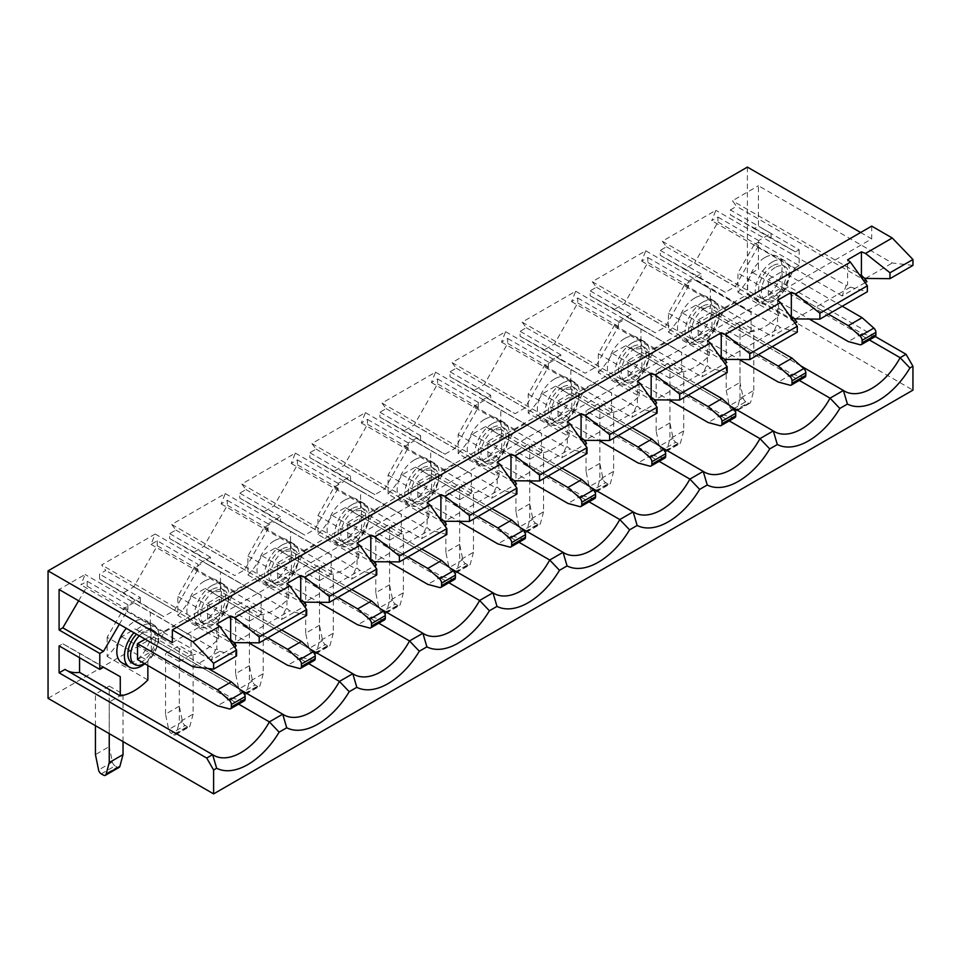 <?xml version="1.0" encoding="UTF-8"?>
<svg xmlns="http://www.w3.org/2000/svg" width="961" height="961" viewBox="0 0 961 961"><rect width="100%" height="100%" fill="white"/><g stroke="black" fill="none" stroke-linecap="round" stroke-linejoin="round"><path stroke-width="0.72" stroke-dasharray="4.8 3.6" d="M214.507 591.219A19.508 11.268 120 0 0 201.762 608.409A19.508 11.268 120 0 0 204.753 624.049A19.508 11.268 120 0 0 214.507 623.076A19.508 11.268 120 0 0 227.252 605.886A19.508 11.268 120 0 0 224.261 590.246A19.508 11.268 120 0 0 214.507 591.219M211.744 589.622A19.508 11.268 120 0 0 198.999 606.823A19.508 11.268 120 0 0 201.99 622.452A19.508 11.268 120 0 0 211.744 621.491A19.508 11.268 120 0 0 224.49 604.289A19.508 11.268 120 0 0 221.498 588.661A19.508 11.268 120 0 0 211.744 589.622M284.588 550.749A19.508 11.268 120 0 0 271.843 567.951A19.508 11.268 120 0 0 274.834 583.579A19.508 11.268 120 0 0 284.588 582.618A19.508 11.268 120 0 0 297.333 565.416A19.508 11.268 120 0 0 294.342 549.788A19.508 11.268 120 0 0 284.588 550.749M281.825 549.163A19.508 11.268 120 0 0 269.08 566.353A19.508 11.268 120 0 0 272.071 581.994A19.508 11.268 120 0 0 281.825 581.021A19.508 11.268 120 0 0 294.583 563.831A19.508 11.268 120 0 0 291.591 548.19A19.508 11.268 120 0 0 281.825 549.163M354.681 510.291A19.508 11.268 120 0 0 341.936 527.481A19.508 11.268 120 0 0 344.915 543.121A19.508 11.268 120 0 0 354.681 542.148A19.508 11.268 120 0 0 367.426 524.958A19.508 11.268 120 0 0 364.435 509.318A19.508 11.268 120 0 0 354.681 510.291M351.918 508.693A19.508 11.268 120 0 0 339.173 525.895A19.508 11.268 120 0 0 342.164 541.524A19.508 11.268 120 0 0 351.918 540.562A19.508 11.268 120 0 0 364.663 523.361A19.508 11.268 120 0 0 361.672 507.732A19.508 11.268 120 0 0 351.918 508.693M424.762 469.821A19.508 11.268 120 0 0 412.017 487.023A19.508 11.268 120 0 0 415.008 502.651A19.508 11.268 120 0 0 424.762 501.69A19.508 11.268 120 0 0 437.507 484.5A19.508 11.268 120 0 0 434.516 468.86A19.508 11.268 120 0 0 424.762 469.821M421.999 468.235A19.508 11.268 120 0 0 409.254 485.425A19.508 11.268 120 0 0 412.245 501.065A19.508 11.268 120 0 0 421.999 500.092A19.508 11.268 120 0 0 434.744 482.902A19.508 11.268 120 0 0 431.753 467.262A19.508 11.268 120 0 0 421.999 468.235M494.843 429.363A19.508 11.268 120 0 0 482.098 446.553A19.508 11.268 120 0 0 485.089 462.193A19.508 11.268 120 0 0 494.843 461.22A19.508 11.268 120 0 0 507.6 444.03A19.508 11.268 120 0 0 504.609 428.402A19.508 11.268 120 0 0 494.843 429.363M492.092 427.765A19.508 11.268 120 0 0 479.347 444.967A19.508 11.268 120 0 0 482.338 460.595A19.508 11.268 120 0 0 492.092 459.634A19.508 11.268 120 0 0 504.837 442.432A19.508 11.268 120 0 0 501.846 426.804A19.508 11.268 120 0 0 492.092 427.765M564.936 388.893A19.508 11.268 120 0 0 552.191 406.095A19.508 11.268 120 0 0 555.182 421.723A19.508 11.268 120 0 0 564.936 420.762A19.508 11.268 120 0 0 577.681 403.572A19.508 11.268 120 0 0 574.69 387.932A19.508 11.268 120 0 0 564.936 388.893M562.173 387.307A19.508 11.268 120 0 0 549.428 404.497A19.508 11.268 120 0 0 552.419 420.137A19.508 11.268 120 0 0 562.173 419.164A19.508 11.268 120 0 0 574.918 401.974A19.508 11.268 120 0 0 571.927 386.334A19.508 11.268 120 0 0 562.173 387.307M635.017 348.435A19.508 11.268 120 0 0 622.272 365.624A19.508 11.268 120 0 0 625.263 381.265A19.508 11.268 120 0 0 635.017 380.292A19.508 11.268 120 0 0 647.762 363.102A19.508 11.268 120 0 0 644.771 347.474A19.508 11.268 120 0 0 635.017 348.435M632.266 346.837A19.508 11.268 120 0 0 619.521 364.039A19.508 11.268 120 0 0 622.5 379.667A19.508 11.268 120 0 0 632.266 378.706A19.508 11.268 120 0 0 645.011 361.504A19.508 11.268 120 0 0 642.02 345.876A19.508 11.268 120 0 0 632.266 346.837M211.744 585.645A24.385 14.079 120 0 0 195.816 607.136A24.385 14.079 120 0 0 199.552 626.68A24.385 14.079 120 0 0 211.744 625.467A24.385 14.079 120 0 0 227.673 603.976A24.385 14.079 120 0 0 223.937 584.432A24.385 14.079 120 0 0 211.744 585.645M204.152 581.261A24.385 14.079 120 0 0 188.224 602.751A24.385 14.079 120 0 0 191.96 622.296A24.385 14.079 120 0 0 204.152 621.082A24.385 14.079 120 0 0 220.093 599.592A24.385 14.079 120 0 0 216.357 580.048A24.385 14.079 120 0 0 204.152 581.261M281.825 545.175A24.385 14.079 120 0 0 265.897 566.666A24.385 14.079 120 0 0 269.633 586.21A24.385 14.079 120 0 0 281.825 585.009A24.385 14.079 120 0 0 297.766 563.518A24.385 14.079 120 0 0 294.03 543.974A24.385 14.079 120 0 0 281.825 545.175M274.245 540.803A24.385 14.079 120 0 0 258.305 562.293A24.385 14.079 120 0 0 262.053 581.837A24.385 14.079 120 0 0 274.245 580.624A24.385 14.079 120 0 0 290.174 559.134A24.385 14.079 120 0 0 286.438 539.589A24.385 14.079 120 0 0 274.245 540.803M351.918 504.717A24.385 14.079 120 0 0 335.99 526.208A24.385 14.079 120 0 0 339.726 545.752A24.385 14.079 120 0 0 351.918 544.539A24.385 14.079 120 0 0 367.847 523.048A24.385 14.079 120 0 0 364.111 503.504A24.385 14.079 120 0 0 351.918 504.717M344.326 500.333A24.385 14.079 120 0 0 328.398 521.823A24.385 14.079 120 0 0 332.134 541.367A24.385 14.079 120 0 0 344.326 540.166A24.385 14.079 120 0 0 360.267 518.664A24.385 14.079 120 0 0 356.519 499.131A24.385 14.079 120 0 0 344.326 500.333M421.999 464.247A24.385 14.079 120 0 0 406.071 485.737A24.385 14.079 120 0 0 409.806 505.282A24.385 14.079 120 0 0 421.999 504.081A24.385 14.079 120 0 0 437.94 482.59A24.385 14.079 120 0 0 434.192 463.046A24.385 14.079 120 0 0 421.999 464.247M414.419 459.875A24.385 14.079 120 0 0 398.479 481.365A24.385 14.079 120 0 0 402.227 500.909A24.385 14.079 120 0 0 414.419 499.696A24.385 14.079 120 0 0 430.348 478.206A24.385 14.079 120 0 0 426.612 458.661A24.385 14.079 120 0 0 414.419 459.875M492.092 423.789A24.385 14.079 120 0 0 476.151 445.279A24.385 14.079 120 0 0 479.899 464.824A24.385 14.079 120 0 0 492.092 463.61A24.385 14.079 120 0 0 508.021 442.12A24.385 14.079 120 0 0 504.285 422.576A24.385 14.079 120 0 0 492.092 423.789M484.5 419.404A24.385 14.079 120 0 0 468.572 440.895A24.385 14.079 120 0 0 472.307 460.439A24.385 14.079 120 0 0 484.5 459.238A24.385 14.079 120 0 0 500.429 437.735A24.385 14.079 120 0 0 496.693 418.203A24.385 14.079 120 0 0 484.5 419.404M562.173 383.319A24.385 14.079 120 0 0 546.244 404.809A24.385 14.079 120 0 0 549.98 424.354A24.385 14.079 120 0 0 562.173 423.152A24.385 14.079 120 0 0 578.114 401.662A24.385 14.079 120 0 0 574.366 382.118A24.385 14.079 120 0 0 562.173 383.319M554.581 378.946A24.385 14.079 120 0 0 538.653 400.437A24.385 14.079 120 0 0 542.388 419.981A24.385 14.079 120 0 0 554.581 418.768A24.385 14.079 120 0 0 570.522 397.277A24.385 14.079 120 0 0 566.786 377.733A24.385 14.079 120 0 0 554.581 378.946M632.266 342.861A24.385 14.079 120 0 0 616.325 364.351A24.385 14.079 120 0 0 620.061 383.895A24.385 14.079 120 0 0 632.266 382.682A24.385 14.079 120 0 0 648.194 361.192A24.385 14.079 120 0 0 644.459 341.648A24.385 14.079 120 0 0 632.266 342.861M624.674 338.476A24.385 14.079 120 0 0 608.745 359.967A24.385 14.079 120 0 0 612.481 379.511A24.385 14.079 120 0 0 624.674 378.31A24.385 14.079 120 0 0 640.603 356.819A24.385 14.079 120 0 0 636.867 337.275A24.385 14.079 120 0 0 624.674 338.476M705.11 307.976A19.508 11.268 120 0 0 692.364 325.166A19.508 11.268 120 0 0 695.356 340.795A19.508 11.268 120 0 0 705.11 339.834A19.508 11.268 120 0 0 717.855 322.644A19.508 11.268 120 0 0 714.864 307.003A19.508 11.268 120 0 0 705.11 307.976M702.347 306.379A19.508 11.268 120 0 0 689.602 323.569A19.508 11.268 120 0 0 692.593 339.209A19.508 11.268 120 0 0 702.347 338.236A19.508 11.268 120 0 0 715.092 321.046A19.508 11.268 120 0 0 712.101 305.406A19.508 11.268 120 0 0 702.347 306.379M702.347 302.391A24.385 14.079 120 0 0 686.418 323.893A24.385 14.079 120 0 0 690.154 343.425A24.385 14.079 120 0 0 702.347 342.224A24.385 14.079 120 0 0 718.275 320.734A24.385 14.079 120 0 0 714.54 301.189A24.385 14.079 120 0 0 702.347 302.391M694.755 298.018A24.385 14.079 120 0 0 678.826 319.508A24.385 14.079 120 0 0 682.562 339.053A24.385 14.079 120 0 0 694.755 337.84A24.385 14.079 120 0 0 710.696 316.349A24.385 14.079 120 0 0 706.948 296.805A24.385 14.079 120 0 0 694.755 298.018M144.414 663.546A19.508 11.268 120 0 0 157.16 646.345A19.508 11.268 120 0 0 154.168 630.716A19.508 11.268 120 0 0 144.414 631.677A19.508 11.268 120 0 0 139.273 635.798M131.909 662.922A19.508 11.268 120 0 0 141.663 661.949A19.508 11.268 120 0 0 154.409 644.759A19.508 11.268 120 0 0 151.418 629.119A19.508 11.268 120 0 0 141.663 630.092A19.508 11.268 120 0 0 136.51 634.212M775.191 267.506A19.508 11.268 120 0 0 762.445 284.696A19.508 11.268 120 0 0 765.437 300.337A19.508 11.268 120 0 0 775.191 299.364A19.508 11.268 120 0 0 787.936 282.174A19.508 11.268 120 0 0 784.945 266.545A19.508 11.268 120 0 0 775.191 267.506M772.428 265.909A19.508 11.268 120 0 0 759.683 283.111A19.508 11.268 120 0 0 762.674 298.739A19.508 11.268 120 0 0 772.428 297.778A19.508 11.268 120 0 0 785.185 280.588A19.508 11.268 120 0 0 782.194 264.948A19.508 11.268 120 0 0 772.428 265.909M144.811 663.775A24.385 14.079 120 0 0 158.133 642.404A24.385 14.079 120 0 0 153.856 624.902A24.385 14.079 120 0 0 141.663 626.104A24.385 14.079 120 0 0 133.915 632.698M121.879 662.766A24.385 14.079 120 0 0 134.072 661.552A24.385 14.079 120 0 0 150 640.062A24.385 14.079 120 0 0 146.264 620.518A24.385 14.079 120 0 0 134.072 621.719A24.385 14.079 120 0 0 126.323 628.326M772.428 261.933A24.385 14.079 120 0 0 756.499 283.423A24.385 14.079 120 0 0 760.235 302.967A24.385 14.079 120 0 0 772.428 301.754A24.385 14.079 120 0 0 788.368 280.264A24.385 14.079 120 0 0 784.632 260.719A24.385 14.079 120 0 0 772.428 261.933M764.848 257.548A24.385 14.079 120 0 0 748.907 279.038A24.385 14.079 120 0 0 752.655 298.583A24.385 14.079 120 0 0 764.848 297.381A24.385 14.079 120 0 0 780.776 275.891A24.385 14.079 120 0 0 777.041 256.347A24.385 14.079 120 0 0 764.848 257.548M249.404 621.094L235.613 613.118L249.404 605.154L263.206 613.118L249.404 621.094L249.404 681.625L263.206 673.661L263.206 613.118M389.577 540.166L375.787 532.202L389.577 524.225L403.38 532.202L389.577 540.166L389.577 600.697L403.38 592.733L403.38 532.202M529.751 459.238L515.961 451.274L529.751 443.297L543.554 451.274L529.751 459.238L529.751 519.769L543.554 511.805L543.554 451.274M669.925 378.31L656.135 370.345L669.925 362.381L683.727 370.345L669.925 378.31L669.925 438.841L683.727 430.876L683.727 370.345M109.242 686.082L123.032 694.046L109.242 702.01L95.439 694.046L109.242 686.082L109.242 746.625L95.439 754.589M48.05 698.311L747.394 294.546L912.95 390.13M740.006 321.911L753.808 329.875L740.006 337.84L726.216 329.875L740.006 321.911L740.006 382.454L726.216 390.418L726.216 329.875M599.844 418.768L586.042 410.803L599.844 402.839L613.635 410.803L599.844 418.768L599.844 479.311L613.635 471.346L613.635 410.803M459.67 499.696L445.868 491.732L459.67 483.767L473.461 491.732L459.67 499.696L459.67 560.239L473.461 552.275L473.461 491.732M319.496 580.624L305.694 572.66L319.496 564.696L333.287 572.66L319.496 580.624L319.496 641.167L333.287 633.191L333.287 572.66M179.323 661.552L165.532 653.588L179.323 645.624L193.125 653.588L179.323 661.552L179.323 722.095L193.125 714.119L193.125 653.588M207.612 619.1L221.402 611.136L221.402 595.195L207.612 603.172L207.612 619.1L248.563 642.741M277.693 578.63L291.483 570.666L291.483 554.737L277.693 562.702L277.693 578.63L318.656 602.283M347.774 538.172L361.576 530.208L361.576 514.267L347.774 522.243L347.774 538.172L388.737 561.813M417.867 497.702L431.657 489.738L431.657 473.809L417.867 481.773L417.867 497.702L458.817 521.355M487.948 457.244L501.75 449.28L501.75 433.351L487.948 441.315L487.948 457.244L528.91 480.884M558.041 416.774L571.831 408.809L571.831 392.881L558.041 400.845L558.041 416.774L598.991 440.426M628.122 376.316L641.924 368.351L641.924 352.423L628.122 360.387L628.122 376.316L669.084 399.956M133.867 602.727L123.657 608.625L107.164 637.263L147.862 660.76L164.355 632.122L174.566 626.224L133.867 602.727L150.348 612.325L150.348 631.821L191.059 655.318A54.633 31.545 120 0 0 218.507 638.921L177.809 615.424L177.809 596.469L194.026 567.987L203.948 562.257L220.441 571.855L220.441 591.363L261.14 614.86A54.633 31.545 120 0 0 288.6 598.451L247.902 574.954L247.902 556.011L264.119 527.529L274.041 521.799L290.522 531.397L290.522 550.893L331.221 574.39A54.633 31.545 120 0 0 358.681 557.993L317.983 534.496L317.983 515.54L334.2 487.059L344.122 481.329L360.615 490.939L360.615 510.435L401.314 533.932A54.633 31.545 120 0 0 428.774 517.523L388.076 494.026L388.076 475.082L404.293 446.601L414.215 440.871L430.696 450.469L430.696 469.965L471.395 493.461A54.633 31.545 120 0 0 498.855 477.064L458.157 453.568L458.157 434.612L474.374 406.131L484.296 400.413L500.789 410.011L500.789 429.507L541.487 453.003A54.633 31.545 120 0 0 568.936 436.594L528.238 413.098L528.238 394.154L544.455 365.673L554.389 359.943L570.87 369.541L570.87 389.037L611.568 412.533A54.633 31.545 120 0 0 639.029 396.136L598.331 372.64L598.331 353.684L614.547 325.202L624.47 319.484L640.951 329.082L640.951 348.579L681.661 372.075A54.633 31.545 120 0 0 709.11 355.678L668.412 332.17L668.412 313.226L684.628 284.744L693.866 279.411L710.347 289.009L710.347 308.217A54.633 31.545 120 0 1 696.833 305.898L844.455 391.127M107.164 637.263L107.164 656.459A54.633 31.545 120 0 0 121.747 636.65L135.081 628.95A54.633 31.545 120 0 0 136.138 629.611A54.633 31.545 120 0 0 150.348 631.821M177.809 615.424A54.633 31.545 120 0 0 191.828 596.18L205.173 588.48A54.633 31.545 120 0 0 206.231 589.141A54.633 31.545 120 0 0 220.441 591.363M157.244 540.803L157.244 545.74L133.867 586.799L122.96 593.093L99.584 579.027L99.584 574.089L105.794 570.51L101.65 564.936L155.177 534.028L151.045 544.382L157.244 540.803L197.954 564.299L197.954 569.236L174.566 610.295L163.67 616.59L122.96 593.093M194.026 552.058L169.665 538.568L169.665 533.631L175.875 530.04L171.731 524.466L225.27 493.558L221.126 503.912L227.337 500.333L227.337 505.27L203.948 546.328L194.026 552.058L234.724 575.555L210.363 562.065L210.363 557.128L197.954 564.299M174.566 610.295L133.867 586.799M725.327 292.312L684.628 268.816L694.551 263.086L735.249 286.582L725.327 292.312L700.965 278.822L700.965 273.885L688.557 281.044L688.557 285.982L665.168 327.04L655.246 332.77L630.884 319.28L630.884 314.343L618.464 321.515L618.464 326.452L595.087 367.51L585.165 373.24L560.792 359.75L560.792 354.801L548.383 361.973L548.383 366.91L524.994 407.969L515.072 413.698L490.711 400.208L490.711 395.271L478.29 402.443L478.29 407.38L454.913 448.439L444.991 454.169L420.618 440.679L420.618 435.729L408.209 442.901L408.209 447.838L384.82 488.897L374.898 494.627L350.537 481.137L350.537 476.2L338.116 483.371L338.116 488.308L314.74 529.367L304.817 535.097L280.456 521.595L280.456 516.658L268.035 523.829L268.035 528.766L244.659 569.825L234.724 575.555M244.659 569.825L203.948 546.328M164.355 632.122L123.657 608.625M218.507 638.921L218.507 619.965L234.724 591.483L244.659 585.766L203.948 562.257M234.724 591.483L194.026 567.987M191.828 596.18L308.709 663.655M239.926 689.481L135.081 628.95M210.363 557.128L169.665 533.631M175.875 530.04L306.247 605.31M151.045 544.382L281.417 619.653L304.409 606.379M247.902 574.954A54.633 31.545 120 0 0 261.921 555.722L275.254 548.022A54.633 31.545 120 0 0 276.312 548.683A54.633 31.545 120 0 0 290.522 550.893M264.119 511.6L239.757 498.098L239.757 493.161L245.956 489.581L241.824 484.008L295.351 453.099L291.207 463.454L297.417 459.875L297.417 464.812L274.041 505.87L264.119 511.6L304.817 535.097M314.74 529.367L274.041 505.87M288.6 598.451L288.6 579.507L304.817 551.025L314.74 545.295L274.041 521.799M304.817 551.025L264.119 527.529M261.921 555.722L378.79 623.196M310.007 649.011L205.173 588.48M268.035 523.829L227.337 500.333M280.456 516.658L239.757 493.161M245.956 489.581L376.34 564.852M221.126 503.912L351.498 579.195L374.502 565.909M317.983 534.496A54.633 31.545 120 0 0 332.001 515.252L345.335 507.552A54.633 31.545 120 0 0 346.404 508.213A54.633 31.545 120 0 0 360.615 510.435M334.2 471.13L309.838 457.64L309.838 452.703L316.049 449.111L311.905 443.538L365.432 412.629L361.3 422.984L367.51 419.404L367.51 424.342L344.122 465.4L334.2 471.13L374.898 494.627M384.82 488.897L344.122 465.4M358.681 557.993L358.681 539.037L374.898 510.555L384.82 504.837L344.122 481.329M374.898 510.555L334.2 487.059M332.001 515.252L448.883 582.738M380.088 608.553L275.254 548.022M338.116 483.371L297.417 459.875M350.537 476.2L309.838 452.703M316.049 449.111L446.421 524.394M291.207 463.454L421.591 538.725L444.583 525.451M388.076 494.026A54.633 31.545 120 0 0 402.094 474.794L415.428 467.094A54.633 31.545 120 0 0 416.485 467.755A54.633 31.545 120 0 0 430.696 469.965M404.293 430.672L379.919 417.17L379.919 412.233L386.13 408.653L381.998 403.079L435.525 372.171L431.381 382.526L437.591 378.946L437.591 383.883L414.215 424.942L404.293 430.672L444.991 454.169M454.913 448.439L414.215 424.942M428.774 517.523L428.774 498.579L444.991 470.097L454.913 464.367L414.215 440.871M444.991 470.097L404.293 446.601M402.094 474.794L518.964 542.268M450.18 568.083L345.335 507.552M408.209 442.901L367.51 419.404M420.618 435.729L379.919 412.233M386.13 408.653L516.513 483.924M361.3 422.984L491.672 498.266L514.664 484.993M458.157 453.568A54.633 31.545 120 0 0 472.175 434.324L485.509 426.624A54.633 31.545 120 0 0 486.566 427.285A54.633 31.545 120 0 0 500.789 429.507M474.374 390.202L450.012 376.712L450.012 371.775L456.223 368.183L452.078 362.609L505.606 331.713L501.474 342.068L507.684 338.476L507.684 343.413L484.296 384.472L474.374 390.202L515.072 413.698M524.994 407.969L484.296 384.472M498.855 477.064L498.855 458.109L515.072 429.639L524.994 423.909L484.296 400.413M515.072 429.639L474.374 406.131M472.175 434.324L589.057 501.81M520.261 527.625L415.428 467.094M478.29 402.443L437.591 378.946M490.711 395.271L450.012 371.775M456.223 368.183L586.594 443.465M431.381 382.526L561.765 457.796L584.756 444.523M528.238 413.098A54.633 31.545 120 0 0 542.268 393.866L555.602 386.166A54.633 31.545 120 0 0 556.659 386.827A54.633 31.545 120 0 0 570.87 389.037M544.455 349.744L520.093 336.242L520.093 331.305L526.304 327.725L522.159 322.151L575.699 291.243L571.555 301.598L577.765 298.018L577.765 302.955L554.389 344.014L544.455 349.744L585.165 373.24M595.087 367.51L554.389 344.014M568.936 436.594L568.936 417.651L585.165 389.169L595.087 383.439L554.389 359.943M585.165 389.169L544.455 365.673M542.268 393.866L659.138 461.34M590.354 487.155L485.509 426.624M548.383 361.973L507.684 338.476M560.792 354.801L520.093 331.305M526.304 327.725L656.675 402.995M501.474 342.068L631.845 417.338L654.837 404.064M598.331 372.64A54.633 31.545 120 0 0 612.349 353.396L625.683 345.696A54.633 31.545 120 0 0 626.74 346.356A54.633 31.545 120 0 0 640.951 348.579M614.547 309.274L590.186 295.784L590.186 290.847L596.385 287.255L592.252 281.681L645.78 250.785L641.648 261.14L647.846 257.548L647.846 262.485L624.47 303.544L614.547 309.274L655.246 332.77M665.168 327.04L624.47 303.544M639.029 396.136L639.029 377.192L655.246 348.711L665.168 342.981L624.47 319.484M655.246 348.711L614.547 325.202M612.349 353.396L729.219 420.882M660.435 446.697L555.602 386.166M618.464 321.515L577.765 298.018M630.884 314.343L590.186 290.847M596.385 287.255L726.768 362.537M571.555 301.598L701.938 376.868L724.93 363.594M155.177 534.028L285.561 609.298L281.417 619.653M286.931 583.495L286.931 608.505L285.561 609.298M286.931 608.505L289.754 610.86L234.724 642.633M230.652 640.999L232.021 640.206L101.65 564.936M171.731 524.466L302.114 599.736L300.733 600.541M225.27 493.558L355.642 568.84L351.498 579.195M357.024 543.025L357.024 568.035L355.642 568.84M357.024 568.035L359.834 570.39L304.817 602.163M241.824 484.008L372.195 559.278L370.814 560.071M295.351 453.099L425.723 528.37L421.591 538.725M427.104 502.567L427.104 527.577L425.723 528.37M427.104 527.577L429.927 529.931L374.898 561.704M311.905 443.538L442.288 518.808L440.907 519.613M365.432 412.629L495.816 487.912L491.672 498.266M497.197 462.097L497.197 487.107L495.816 487.912M497.197 487.107L500.008 489.461L444.979 521.234M381.998 403.079L512.369 478.35L510.988 479.143M435.525 372.171L565.897 447.442L561.765 457.796M567.278 421.639L567.278 446.649L565.897 447.442M567.278 446.649L570.101 449.003L515.072 480.776M452.078 362.609L582.45 437.88L581.081 438.684M505.606 331.713L635.99 406.983L631.845 417.338M637.371 381.169L637.371 406.179L635.99 406.983M637.371 406.179L640.182 408.533L585.153 440.306M522.159 322.151L652.543 397.422L651.162 398.214M575.699 291.243L706.071 366.513L701.938 376.868M707.452 340.711L707.452 365.721L706.071 366.513M707.452 365.721L710.275 368.075L655.246 399.848M592.252 281.681L722.624 356.951L721.243 357.756M645.78 250.785L776.164 326.055L772.019 336.41L795.011 323.136M777.533 300.24L777.533 325.25L776.164 326.055M777.533 325.25L780.356 327.605L725.327 359.378M657.096 413.11L640.182 408.533M727.177 372.652L710.275 368.075M587.003 453.58L570.101 449.003M516.922 494.038L500.008 489.461M446.841 534.508L429.927 529.931M376.748 574.966L359.834 570.39M306.667 615.436L289.754 610.86M797.27 332.182L780.356 327.605M730.528 406.227L625.683 345.696M698.203 335.845L712.005 327.881L712.005 311.953L698.203 319.917L698.203 335.845L739.165 359.498M668.412 332.17A54.633 31.545 120 0 0 682.43 312.938L695.776 305.238A54.633 31.545 120 0 0 696.833 305.898M684.628 268.816L660.267 255.326L660.267 250.377L666.478 246.797L662.333 241.223L715.873 210.315L711.729 220.67L717.939 217.09L717.939 222.027L694.551 263.086M709.11 355.678L709.11 336.722L725.327 308.241L734.564 302.907L693.866 279.411M725.327 308.241L684.628 284.744M682.43 312.938L799.312 380.412M688.557 281.044L647.846 257.548M700.965 273.885L660.267 250.377M666.478 246.797L796.849 322.067M641.648 261.14L772.019 336.41M662.333 241.223L792.717 316.493L791.335 317.286M865.092 282.666L842.1 295.94L846.245 285.585L715.873 210.315M846.245 285.585L847.626 284.792L847.626 259.782M795.42 318.92L850.437 287.147L847.626 284.792M850.437 287.147L867.351 291.724M800.609 365.769L695.776 305.238M137.519 659.558L151.321 651.594L151.321 635.665L145.183 639.209M768.295 295.387L782.086 287.423L782.086 271.495L768.295 279.459L768.295 295.387L809.246 319.028M78.622 600.781L87.163 586.198L87.163 581.261L80.952 584.841L85.097 574.486L59.089 589.501M79.571 657.732L79.571 653.192L62.801 643.762L59.089 645.9M65 669.409A54.633 31.545 120 0 0 66.057 670.069A54.633 31.545 120 0 0 67.162 670.658M754.157 244.599L737.94 273.08L737.94 292.288A54.633 31.545 120 0 0 752.523 272.468L758.433 269.056L758.433 242.136L754.157 244.599L794.867 268.095L778.638 296.577L737.94 273.08M735.249 286.582L758.637 245.523L758.637 240.586L771.058 233.415L730.348 209.918L730.348 214.856L754.709 228.358L758.433 226.207L758.433 185.737L892.252 263.002L912.95 265.392M730.348 209.918L736.558 206.339L732.426 200.753L758.433 185.737M234.328 646.837L211.336 660.123L215.468 649.768L85.097 574.486M215.468 649.768L216.85 648.963L216.85 623.953M192.909 666.766L219.673 651.318L216.85 648.963M861.416 276.828L862.798 276.035L732.426 200.753M865.501 278.45L892.252 263.002M121.747 636.65L238.616 704.125M752.523 272.468L869.393 339.954M875.291 336.53L758.433 269.056M172.355 642.633L871.699 238.869L860.66 232.502M747.394 167.106L747.394 294.546M219.673 651.318L236.574 655.895M871.699 226.123L871.699 238.869M771.058 233.415L771.058 238.352L795.42 251.854L799.132 249.704L758.433 226.207M799.132 249.704L799.132 265.632L758.433 242.136M737.94 292.288L778.638 315.785A54.633 31.545 -60 0 1 751.046 331.713L710.347 308.217M107.164 656.459L147.862 679.956M862.798 276.035L864.215 277.945M232.021 640.206L233.451 642.116M866.942 281.609L736.558 206.339M842.1 295.94L711.729 220.67M758.637 240.586L717.939 217.09M236.166 645.78L105.794 570.51M119.32 624.278L127.861 609.694L127.861 604.757L140.282 597.586L99.584 574.089M211.336 660.123L80.952 584.841M127.861 604.757L87.163 581.261M751.046 331.713L751.046 312.517L710.347 289.009M778.638 296.577L778.638 315.785M120.269 676.688L79.571 653.192M147.862 660.76L147.862 665.529M140.282 597.586L140.282 602.523L163.67 616.59M174.566 626.224L191.059 635.822L191.059 655.318M244.659 585.766L261.14 595.364L261.14 614.86M314.74 545.295L331.221 554.893L331.221 574.39M384.82 504.837L401.314 514.435L401.314 533.932M454.913 464.367L471.395 473.965L471.395 493.461M524.994 423.909L541.487 433.507L541.487 453.003M595.087 383.439L611.568 393.037L611.568 412.533M665.168 342.981L681.661 352.579L681.661 372.075M751.046 312.517L734.564 302.907M799.132 265.632L794.867 268.095M140.282 602.523L99.584 579.027M127.861 609.694L87.163 586.198M103.5 667.258L62.801 643.762M795.42 251.854L754.709 228.358M771.058 238.352L730.348 214.856M758.637 245.523L717.939 222.027M828.442 314.187L768.295 279.459M875.099 336.662A3.904 2.258 60 0 1 873.861 336.77L862.113 333.623L782.086 287.423M862.113 333.623L848.311 341.587M842.244 306.223L782.086 271.495M244.322 700.833A3.904 2.258 60 0 1 243.085 700.941L231.337 697.794L151.321 651.594M231.337 697.794L217.534 705.758M208.261 668.544L151.321 635.665M101.253 773.881L115.056 765.905L117.218 767.166L103.428 775.131M115.056 765.905A3.904 2.258 60 0 1 112.389 762.013L109.242 746.625M123.032 741.604L123.032 694.046M119.176 767.358A3.904 2.258 60 0 1 117.218 767.166M109.242 733.639L109.242 702.01M95.439 725.675L95.439 694.046M734.192 410.948A3.904 2.258 -120 0 0 736.15 411.152A3.904 2.258 -120 0 0 736.859 410.131L740.006 398.383L753.808 390.418L750.661 402.166A3.904 2.258 60 0 1 749.94 403.176A3.904 2.258 60 0 1 747.994 402.983L734.192 410.948L732.03 409.698L745.82 401.734L747.994 402.983M745.82 401.734A3.904 2.258 60 0 1 743.165 397.842L740.006 382.454M753.808 390.418L753.808 329.875M740.006 398.383L740.006 337.84M726.216 390.418L729.363 405.806A3.904 2.258 -120 0 0 732.03 409.698M794.134 318.403L792.717 316.493M700.965 278.822L660.267 255.326M688.557 285.982L647.846 262.485M681.661 352.579L640.951 329.082M709.11 336.722L668.412 313.226M758.361 354.645L698.203 319.917M805.018 377.12A3.904 2.258 60 0 1 803.78 377.229L792.02 374.081L712.005 327.881M792.02 374.081L778.23 382.046M772.151 346.681L712.005 311.953M669.925 422.912L656.135 430.876L659.282 446.264A3.904 2.258 -120 0 0 661.949 450.168L675.739 442.204A3.904 2.258 60 0 1 673.072 438.3L669.925 422.912L669.925 362.381M683.727 430.876L680.568 442.625A3.904 2.258 60 0 1 679.859 443.646A3.904 2.258 60 0 1 677.913 443.453L664.111 451.418L661.949 450.168M664.111 451.418A3.904 2.258 -120 0 0 666.057 451.61A3.904 2.258 -120 0 0 666.778 450.589L669.925 438.841M656.135 430.876L656.135 370.345M677.913 443.453L675.739 442.204M724.053 358.873L722.624 356.951M303.532 601.658L302.114 599.736M373.613 561.188L372.195 559.278M443.706 520.73L442.288 518.808M513.787 480.26L512.369 478.35M583.88 439.802L582.45 437.88M653.96 399.332L652.543 397.422M630.884 319.28L590.186 295.784M618.464 326.452L577.765 302.955M611.568 393.037L570.87 369.541M639.029 377.192L598.331 353.684M560.792 359.75L520.093 336.242M548.383 366.91L507.684 343.413M541.487 433.507L500.789 410.011M568.936 417.651L528.238 394.154M490.711 400.208L450.012 376.712M478.29 407.38L437.591 383.883M471.395 473.965L430.696 450.469M498.855 458.109L458.157 434.612M420.618 440.679L379.919 417.17M408.209 447.838L367.51 424.342M401.314 514.435L360.615 490.939M428.774 498.579L388.076 475.082M350.537 481.137L309.838 457.64M338.116 488.308L297.417 464.812M331.221 554.893L290.522 531.397M358.681 539.037L317.983 515.54M280.456 521.595L239.757 498.098M268.035 528.766L227.337 505.27M261.14 595.364L220.441 571.855M288.6 579.507L247.902 556.011M210.363 562.065L169.665 538.568M197.954 569.236L157.244 545.74M191.059 635.822L150.348 612.325M218.507 619.965L177.809 596.469M688.268 395.115L628.122 360.387M734.925 417.591A3.904 2.258 60 0 1 733.687 417.699L721.939 414.551L641.924 368.351M721.939 414.551L708.137 422.516M702.071 387.151L641.924 352.423M618.187 435.573L558.041 400.845M664.844 458.049A3.904 2.258 60 0 1 663.607 458.157L651.846 455.009L571.831 408.809M651.846 455.009L638.056 462.974M631.99 427.609L571.831 392.881M548.106 476.043L487.948 441.315M594.751 498.519A3.904 2.258 60 0 1 593.514 498.627L581.765 495.48L501.75 449.28M581.765 495.48L567.975 503.444M561.897 468.079L501.75 433.351M478.013 516.501L417.867 481.773M524.67 538.977A3.904 2.258 60 0 1 523.433 539.085L511.684 535.938L431.657 489.738M511.684 535.938L497.882 543.902M491.816 508.537L431.657 473.809M407.932 556.972L347.774 522.243M454.577 579.435A3.904 2.258 60 0 1 453.34 579.555L441.592 576.408L361.576 530.208M441.592 576.408L427.801 584.372M421.723 548.995L361.576 514.267M337.84 597.43L277.693 562.702M384.496 619.905A3.904 2.258 60 0 1 383.259 620.013L371.511 616.866L291.483 570.666M371.511 616.866L357.708 624.83M351.642 589.465L291.483 554.737M267.759 637.9L207.612 603.172M314.415 660.363A3.904 2.258 60 0 1 313.178 660.483L301.418 657.336L221.402 611.136M301.418 657.336L287.627 665.3M281.549 629.923L221.402 595.195M599.844 463.382L586.042 471.346L589.189 486.734A3.904 2.258 -120 0 0 591.856 490.627L605.658 482.662A3.904 2.258 60 0 1 602.991 478.758L599.844 463.382L599.844 402.839M613.635 471.346L610.487 483.095A3.904 2.258 60 0 1 609.779 484.104A3.904 2.258 60 0 1 607.82 483.912L594.03 491.876L591.856 490.627M594.03 491.876A3.904 2.258 -120 0 0 595.976 492.08A3.904 2.258 -120 0 0 596.685 491.059L599.844 479.311M586.042 471.346L586.042 410.803M607.82 483.912L605.658 482.662M529.751 503.84L515.961 511.805L519.108 527.193A3.904 2.258 -120 0 0 521.775 531.097L535.565 523.132A3.904 2.258 60 0 1 532.899 519.228L529.751 503.84L529.751 443.297M543.554 511.805L540.406 523.553A3.904 2.258 60 0 1 539.686 524.574A3.904 2.258 60 0 1 537.74 524.382L523.937 532.346L521.775 531.097M523.937 532.346A3.904 2.258 -120 0 0 525.895 532.538A3.904 2.258 -120 0 0 526.604 531.517L529.751 519.769M515.961 511.805L515.961 451.274M537.74 524.382L535.565 523.132M459.67 544.298L445.868 552.275L449.015 567.651A3.904 2.258 -120 0 0 451.682 571.555L465.484 563.59A3.904 2.258 60 0 1 462.818 559.686L459.67 544.298L459.67 483.767M473.461 552.275L470.313 564.023A3.904 2.258 60 0 1 469.605 565.032A3.904 2.258 60 0 1 467.647 564.84L453.856 572.804L451.682 571.555M453.856 572.804A3.904 2.258 -120 0 0 455.802 572.996A3.904 2.258 -120 0 0 456.523 571.987L459.67 560.239M445.868 552.275L445.868 491.732M467.647 564.84L465.484 563.59M389.577 584.769L375.787 592.733L378.934 608.121A3.904 2.258 -120 0 0 381.601 612.025L395.391 604.061A3.904 2.258 60 0 1 392.725 600.157L389.577 584.769L389.577 524.225M403.38 592.733L400.232 604.481A3.904 2.258 60 0 1 399.512 605.502A3.904 2.258 60 0 1 397.566 605.31L383.763 613.274L381.601 612.025M383.763 613.274A3.904 2.258 -120 0 0 385.721 613.466A3.904 2.258 -120 0 0 386.43 612.445L389.577 600.697M375.787 592.733L375.787 532.202M397.566 605.31L395.391 604.061M319.496 625.227L305.694 633.191L308.853 648.579A3.904 2.258 -120 0 0 311.508 652.483L325.311 644.519A3.904 2.258 60 0 1 322.644 640.615L319.496 625.227L319.496 564.696M333.287 633.191L330.14 644.951A3.904 2.258 60 0 1 329.431 645.96A3.904 2.258 60 0 1 327.473 645.768L313.682 653.732L311.508 652.483M313.682 653.732A3.904 2.258 -120 0 0 315.628 653.924A3.904 2.258 -120 0 0 316.349 652.915L319.496 641.167M305.694 633.191L305.694 572.66M327.473 645.768L325.311 644.519M249.404 665.697L235.613 673.661L238.76 689.049A3.904 2.258 -120 0 0 241.427 692.953L255.218 684.989A3.904 2.258 60 0 1 252.563 681.085L249.404 665.697L249.404 605.154M263.206 673.661L260.059 685.409A3.904 2.258 60 0 1 259.338 686.43A3.904 2.258 60 0 1 257.392 686.238L243.589 694.202L241.427 692.953M243.589 694.202A3.904 2.258 -120 0 0 245.548 694.395A3.904 2.258 -120 0 0 246.256 693.374L249.404 681.625M235.613 673.661L235.613 613.118M257.392 686.238L255.218 684.989M179.323 706.155L165.532 714.119L168.68 729.507A3.904 2.258 -120 0 0 171.346 733.411L185.137 725.447A3.904 2.258 60 0 1 182.47 721.543L179.323 706.155L179.323 645.624M193.125 714.119L189.966 725.879A3.904 2.258 60 0 1 189.257 726.888A3.904 2.258 60 0 1 187.311 726.696L173.509 734.66L171.346 733.411M173.509 734.66A3.904 2.258 -120 0 0 175.455 734.853A3.904 2.258 -120 0 0 176.175 733.844L179.323 722.095M165.532 714.119L165.532 653.588M187.311 726.696L185.137 725.447M736.859 410.131L750.661 402.166M743.165 397.842L729.363 405.806M112.389 762.013L98.587 769.977M873.861 336.77L860.059 344.735M243.085 700.941L229.295 708.906M803.78 377.229L789.978 385.193M673.072 438.3L659.282 446.264M666.778 450.589L680.568 442.625M733.687 417.699L719.897 425.663M602.991 478.758L589.189 486.734M663.607 458.157L649.804 466.121M532.899 519.228L519.108 527.193M593.514 498.627L579.723 506.591M462.818 559.686L449.015 567.651M523.433 539.085L509.63 547.049M392.725 600.157L378.934 608.121M453.34 579.555L439.549 587.519M322.644 640.615L308.853 648.579M383.259 620.013L369.468 627.977M252.563 681.085L238.76 689.049M313.178 660.483L299.376 668.448M182.47 721.543L168.68 729.507M596.685 491.059L610.487 483.095M526.604 531.517L540.406 523.553M456.523 571.987L470.313 564.023M386.43 612.445L400.232 604.481M316.349 652.915L330.14 644.951M246.256 693.374L260.059 685.409M176.175 733.844L189.966 725.879M204.753 624.049L201.99 622.452M274.834 583.579L272.071 581.994M344.915 543.121L342.164 541.524M415.008 502.651L412.245 501.065M485.089 462.193L482.338 460.595M555.182 421.723L552.419 420.137M625.263 381.265L622.5 379.667M199.552 626.68L191.96 622.296M269.633 586.21L262.053 581.837M339.726 545.752L332.134 541.367M409.806 505.282L402.227 500.909M479.899 464.824L472.307 460.439M549.98 424.354L542.388 419.981M620.061 383.895L612.481 379.511M695.356 340.795L692.593 339.209M690.154 343.425L682.562 339.053M765.437 300.337L762.674 298.739M760.235 302.967L752.655 298.583M136.138 629.611L283.759 714.84M206.231 589.141L353.852 674.37M276.312 548.683L423.933 633.912M346.404 508.213L494.026 593.442M416.485 467.755L564.107 552.983M486.566 427.285L634.2 512.513M556.659 386.827L704.281 472.055M626.74 346.356L774.362 431.597M66.057 670.069L213.678 755.298M784.632 260.719L777.041 256.347M153.856 624.902L146.264 620.518M784.945 266.545L782.194 264.948M154.168 630.716L151.418 629.119M749.94 403.176L736.15 411.152M714.54 301.189L706.948 296.805M714.864 307.003L712.101 305.406M666.057 451.61L679.859 443.646M644.459 341.648L636.867 337.275M574.366 382.118L566.786 377.733M504.285 422.576L496.693 418.203M434.192 463.046L426.612 458.661M364.111 503.504L356.519 499.131M294.03 543.974L286.438 539.589M223.937 584.432L216.357 580.048M644.771 347.474L642.02 345.876M574.69 387.932L571.927 386.334M504.609 428.402L501.846 426.804M434.516 468.86L431.753 467.262M364.435 509.318L361.672 507.732M294.342 549.788L291.591 548.19M224.261 590.246L221.498 588.661M595.976 492.08L609.779 484.104M525.895 532.538L539.686 524.574M455.802 572.996L469.605 565.032M385.721 613.466L399.512 605.502M315.628 653.924L329.431 645.96M245.548 694.395L259.338 686.43M175.455 734.853L189.257 726.888"/><path stroke-width="1.44" d="M139.273 635.798A19.508 11.268 120 0 0 134.66 664.507A19.508 11.268 120 0 0 144.414 663.546L144.414 663.546M136.51 634.212A19.508 11.268 120 0 0 131.909 662.922L134.66 664.507M133.915 632.698A24.385 14.079 120 0 0 129.459 667.138A24.385 14.079 120 0 0 141.663 665.937A24.385 14.079 120 0 0 144.811 663.775M126.323 628.326A24.385 14.079 120 0 0 121.879 662.766L129.459 667.138M172.355 629.887L172.355 642.633L48.05 570.87L48.05 698.311L213.606 793.894L912.95 390.13L912.95 366.237L909.911 367.991A64.387 37.179 -60 0 1 847.422 404.076L839.83 408.449A64.387 37.179 -60 0 1 777.329 444.535L769.737 448.919A64.387 37.179 -60 0 1 707.248 485.005L699.656 489.377A64.387 37.179 -60 0 1 637.155 525.463L629.575 529.847A64.387 37.179 -60 0 1 567.074 565.933L559.482 570.305A64.387 37.179 -60 0 1 496.993 606.391L489.401 610.776A64.387 37.179 -60 0 1 426.9 646.861L419.308 651.234A64.387 37.179 -60 0 1 356.819 687.319L349.227 691.704A64.387 37.179 -60 0 1 286.726 727.777L279.134 732.162A64.387 37.179 -60 0 1 216.645 768.247L213.606 770.001L206.711 758.049L59.089 672.82L59.089 645.9L99.788 669.397L99.788 653.468L59.089 629.972L59.089 589.501L192.909 666.766L213.606 669.156L236.574 655.895L236.574 649.996L219.673 626.308L192.909 641.756L172.355 629.887L871.699 226.123L892.252 237.992L865.501 253.44L889.982 272.768L912.95 259.506L892.252 237.992M308.709 663.655L339.449 681.409L352.795 673.709A54.633 31.545 120 0 0 353.852 674.37A54.633 31.545 120 0 0 409.542 640.951L422.876 633.251A54.633 31.545 120 0 0 423.933 633.912A54.633 31.545 120 0 0 479.623 600.481L492.957 592.781A54.633 31.545 120 0 0 494.026 593.442A54.633 31.545 120 0 0 549.716 560.023L563.05 552.323A54.633 31.545 120 0 0 564.107 552.983A54.633 31.545 120 0 0 619.797 519.553L633.131 511.853A54.633 31.545 120 0 0 634.2 512.513A54.633 31.545 120 0 0 689.89 479.095L703.224 471.395A54.633 31.545 120 0 0 704.281 472.055A54.633 31.545 120 0 0 759.971 438.624L773.305 430.924L730.528 406.227M238.616 704.125L269.368 721.879L282.702 714.179A54.633 31.545 120 0 0 283.759 714.84A54.633 31.545 120 0 0 339.449 681.409L349.227 691.704M286.726 727.777L282.702 714.179L239.926 689.481M304.409 606.379L306.247 605.31L303.532 601.658M378.79 623.196L409.542 640.951L419.308 651.234M356.819 687.319L352.795 673.709L310.007 649.011M374.502 565.909L376.34 564.852L373.613 561.188M448.883 582.738L479.623 600.481L489.401 610.776M426.9 646.861L422.876 633.251L380.088 608.553M444.583 525.451L446.421 524.394L443.706 520.73M518.964 542.268L549.716 560.023L559.482 570.305M496.993 606.391L492.957 592.781L450.18 568.083M514.664 484.993L516.513 483.924L513.787 480.26M589.057 501.81L619.797 519.553L629.575 529.847M567.074 565.933L563.05 552.323L520.261 527.625M584.756 444.523L586.594 443.465L583.88 439.802M659.138 461.34L689.89 479.095L699.656 489.377M637.155 525.463L633.131 511.853L590.354 487.155M654.837 404.064L656.675 402.995L653.96 399.332M729.219 420.882L759.971 438.624L769.737 448.919M707.248 485.005L703.224 471.395L660.435 446.697M724.93 363.594L726.768 362.537L724.053 358.873M219.673 626.308L216.85 623.953L230.652 615.989L230.652 640.999L234.724 642.633L259.206 642.837L306.667 615.436L306.667 609.538L259.206 636.939L259.206 642.837M304.817 602.163L300.733 600.541L300.733 575.531L304.817 577.153L359.834 545.38L376.748 569.068L376.748 574.966L329.287 602.367L304.817 602.163M374.898 561.704L370.814 560.071L370.814 535.061L374.898 536.694L429.927 504.921L446.841 528.61L446.841 534.508L399.38 561.909L374.898 561.704M444.979 521.234L440.907 519.613L440.907 494.603L444.979 496.224L500.008 464.451L516.922 488.14L516.922 494.038L469.461 521.439L444.979 521.234M515.072 480.776L510.988 479.143L510.988 454.133L515.072 455.766L570.101 423.993L587.003 447.682L587.003 453.58L539.553 480.98L515.072 480.776M585.153 440.306L581.081 438.684L581.081 413.674L585.153 415.296L640.182 383.523L657.096 407.224L657.096 413.11L609.634 440.51L585.153 440.306M655.246 399.848L651.162 398.214L651.162 373.204L655.246 374.838L710.275 343.065L727.177 366.754L727.177 372.652L679.715 400.052L655.246 399.848M725.327 359.378L721.243 357.756L721.243 332.746L725.327 334.368L780.356 302.595L797.27 326.296L797.27 332.182L749.808 359.582L725.327 359.378M609.634 440.51L609.634 434.624L657.096 407.224M727.177 366.754L679.715 394.154L679.715 400.052M539.553 480.98L539.553 475.082L587.003 447.682M469.461 521.439L469.461 515.54L516.922 488.14M399.38 561.909L399.38 556.011L446.841 528.61M329.287 602.367L329.287 596.469L376.748 569.068M609.634 434.624L585.153 415.296M679.715 394.154L655.246 374.838M539.553 475.082L515.072 455.766M469.461 515.54L444.979 496.224M399.38 556.011L374.898 536.694M329.287 596.469L304.817 577.153M230.652 615.989L234.724 617.611L289.754 585.85L306.667 609.538M234.724 617.611L259.206 636.939M651.162 373.204L637.371 381.169L640.182 383.523M721.243 332.746L707.452 340.711L710.275 343.065M791.335 292.276L791.335 317.286L795.42 318.92L819.889 319.124L819.889 313.226L795.42 293.91L791.335 292.276L777.533 300.24L780.356 302.595M795.42 293.91L850.437 262.137L847.626 259.782L861.416 251.818L865.501 253.44M300.733 575.531L286.931 583.495L289.754 585.85M370.814 535.061L357.024 543.025L359.834 545.38M440.907 494.603L427.104 502.567L429.927 504.921M510.988 454.133L497.197 462.097L500.008 464.451M581.081 413.674L567.278 421.639L570.101 423.993M797.27 326.296L749.808 353.696L749.808 359.582M749.808 353.696L725.327 334.368M777.329 444.535L773.305 430.924A54.633 31.545 120 0 0 774.362 431.597A54.633 31.545 120 0 0 830.052 398.166L843.398 390.466L800.609 365.769M799.312 380.412L830.052 398.166L839.83 408.449M795.011 323.136L796.849 322.067L794.134 318.403M819.889 319.124L867.351 291.724L867.351 285.825L850.437 262.137M819.889 313.226L867.351 285.825M847.422 404.076L843.398 390.466A54.633 31.545 120 0 0 844.455 391.127A54.633 31.545 120 0 0 900.145 357.696L906.055 354.285L875.291 336.53M145.183 639.209L137.519 643.63L137.519 659.558L217.534 705.758L229.295 708.906A3.904 2.258 -120 0 0 230.532 708.798A3.904 2.258 -120 0 0 231.337 707.008L245.127 699.043L245.127 696.545L231.337 704.509L231.337 707.008M119.32 624.278L103.5 651.318L62.801 627.821L78.622 600.781M62.801 627.821L59.089 629.972M59.089 672.82L65 669.409L212.621 754.637A54.633 31.545 120 0 0 213.678 755.298A54.633 31.545 120 0 0 269.368 721.879L279.134 732.162M67.162 670.658A54.633 31.545 120 0 0 79.571 672.388L79.571 657.732M861.416 251.818L861.416 276.828L865.501 278.45L889.982 278.654L912.95 265.392L912.95 259.506M889.982 278.654L889.982 272.768M869.393 339.954L900.145 357.696L909.911 367.991M860.66 232.502L747.394 167.106L48.05 570.87M213.606 793.894L213.606 770.001M206.711 758.049L212.621 754.637L216.645 768.247M213.606 669.156L213.606 663.258L236.574 649.996M213.606 663.258L192.909 641.756M906.055 354.285L912.95 366.237M147.862 665.529L147.862 679.956A54.633 31.545 -60 0 1 120.269 695.884L79.571 672.388M864.215 277.945L866.942 281.609L865.092 282.666M233.451 642.116L236.166 645.78L234.328 646.837M120.269 695.884L120.269 676.688L103.5 667.258L99.788 669.397M103.5 651.318L99.788 653.468M862.113 340.338L862.113 342.837L875.903 334.872L875.903 332.362L862.113 340.338A3.904 2.258 -120 0 0 860.059 336.074L848.311 325.659L828.442 314.187M862.113 342.837A3.904 2.258 -120 0 1 861.296 344.627A3.904 2.258 -120 0 1 860.059 344.735L848.311 341.587L809.246 319.028M848.311 325.659L862.113 317.695L873.861 328.109A3.904 2.258 60 0 1 875.903 332.362M875.903 334.872A3.904 2.258 60 0 1 875.099 336.662L861.296 344.627M862.113 317.695L842.244 306.223M231.337 704.509A3.904 2.258 -120 0 0 229.295 700.245L217.534 689.83L137.519 643.63M217.534 689.83L231.337 681.866L243.085 692.28A3.904 2.258 60 0 1 245.127 696.545M245.127 699.043A3.904 2.258 60 0 1 244.322 700.833L230.532 708.798M231.337 681.866L208.261 668.544M95.439 725.675L95.439 754.589L98.587 769.977A3.904 2.258 -120 0 0 101.253 773.881L103.428 775.131A3.904 2.258 -120 0 0 105.374 775.323A3.904 2.258 -120 0 0 106.094 774.302L109.242 762.553L123.032 754.589L123.032 741.604M123.032 754.589L119.885 766.337A3.904 2.258 60 0 1 119.176 767.358L105.374 775.323M109.242 762.553L109.242 733.639M792.02 380.796L792.02 383.295L805.823 375.331L805.823 372.832L792.02 380.796A3.904 2.258 -120 0 0 789.978 376.544L778.23 366.117L758.361 354.645M792.02 383.295A3.904 2.258 -120 0 1 791.215 385.085A3.904 2.258 -120 0 1 789.978 385.193L778.23 382.046L739.165 359.498M778.23 366.117L792.02 358.153L803.78 368.568A3.904 2.258 60 0 1 805.823 372.832M805.823 375.331A3.904 2.258 60 0 1 805.018 377.12L791.215 385.085M792.02 358.153L772.151 346.681M721.939 421.266L721.939 423.765L735.73 415.801L735.73 413.29L721.939 421.266A3.904 2.258 -120 0 0 719.897 417.002L708.137 406.587L688.268 395.115M721.939 423.765A3.904 2.258 -120 0 1 721.134 425.555A3.904 2.258 -120 0 1 719.897 425.663L708.137 422.516L669.084 399.956M708.137 406.587L721.939 398.611L733.687 409.038A3.904 2.258 60 0 1 735.73 413.29M735.73 415.801A3.904 2.258 60 0 1 734.925 417.591L721.134 425.555M721.939 398.611L702.071 387.151M651.846 461.724L651.846 464.223L665.649 456.259L665.649 453.76L651.846 461.724A3.904 2.258 -120 0 0 649.804 457.46L638.056 447.045L618.187 435.573M651.846 464.223A3.904 2.258 -120 0 1 651.041 466.013A3.904 2.258 -120 0 1 649.804 466.121L638.056 462.974L598.991 440.426M638.056 447.045L651.846 439.081L663.607 449.496A3.904 2.258 60 0 1 665.649 453.76M665.649 456.259A3.904 2.258 60 0 1 664.844 458.049L651.041 466.013M651.846 439.081L631.99 427.609M581.765 502.183L581.765 504.693L595.568 496.729L595.568 494.218L581.765 502.183A3.904 2.258 -120 0 0 579.723 497.93L567.975 487.515L548.106 476.043M581.765 504.693A3.904 2.258 -120 0 1 580.961 506.483A3.904 2.258 -120 0 1 579.723 506.591L567.975 503.444L528.91 480.884M567.975 487.515L581.765 479.539L593.514 489.966A3.904 2.258 60 0 1 595.568 494.218M595.568 496.729A3.904 2.258 60 0 1 594.751 498.519L580.961 506.483M581.765 479.539L561.897 468.079M511.684 542.653L511.684 545.151L525.475 537.187L525.475 534.688L511.684 542.653A3.904 2.258 -120 0 0 509.63 538.388L497.882 527.973L478.013 516.501M511.684 545.151A3.904 2.258 -120 0 1 510.868 546.941A3.904 2.258 -120 0 1 509.63 547.049L497.882 543.902L458.817 521.355M497.882 527.973L511.684 520.009L523.433 530.424A3.904 2.258 60 0 1 525.475 534.688M525.475 537.187A3.904 2.258 60 0 1 524.67 538.977L510.868 546.941M511.684 520.009L491.816 508.537M441.592 583.111L441.592 585.621L455.394 577.657L455.394 575.146L441.592 583.111A3.904 2.258 -120 0 0 439.549 578.858L427.801 568.431L407.932 556.972M441.592 585.621A3.904 2.258 -120 0 1 440.787 587.411A3.904 2.258 -120 0 1 439.549 587.519L427.801 584.372L388.737 561.813M427.801 568.431L441.592 560.467L453.34 570.894A3.904 2.258 60 0 1 455.394 575.146M455.394 577.657A3.904 2.258 60 0 1 454.577 579.435L440.787 587.411M441.592 560.467L421.723 548.995M371.511 623.581L371.511 626.079L385.301 618.115L385.301 615.617L371.511 623.581A3.904 2.258 -120 0 0 369.468 619.316L357.708 608.902L337.84 597.43M371.511 626.079A3.904 2.258 -120 0 1 370.706 627.869A3.904 2.258 -120 0 1 369.468 627.977L357.708 624.83L318.656 602.283M357.708 608.902L371.511 600.937L383.259 611.352A3.904 2.258 60 0 1 385.301 615.617M385.301 618.115A3.904 2.258 60 0 1 384.496 619.905L370.706 627.869M371.511 600.937L351.642 589.465M301.418 664.039L301.418 666.55L315.22 658.585L315.22 656.075L301.418 664.039A3.904 2.258 -120 0 0 299.376 659.787L287.627 649.36L267.759 637.9M301.418 666.55A3.904 2.258 -120 0 1 300.613 668.339A3.904 2.258 -120 0 1 299.376 668.448L287.627 665.3L248.563 642.741M287.627 649.36L301.418 641.395L313.178 651.822A3.904 2.258 60 0 1 315.22 656.075M315.22 658.585A3.904 2.258 60 0 1 314.415 660.363L300.613 668.339M301.418 641.395L281.549 629.923M106.094 774.302L119.885 766.337M229.295 700.245L243.085 692.28M860.059 336.074L873.861 328.109M789.978 376.544L803.78 368.568M719.897 417.002L733.687 409.038M649.804 457.46L663.607 449.496M579.723 497.93L593.514 489.966M509.63 538.388L523.433 530.424M439.549 578.858L453.34 570.894M369.468 619.316L383.259 611.352M299.376 659.787L313.178 651.822"/></g></svg>
